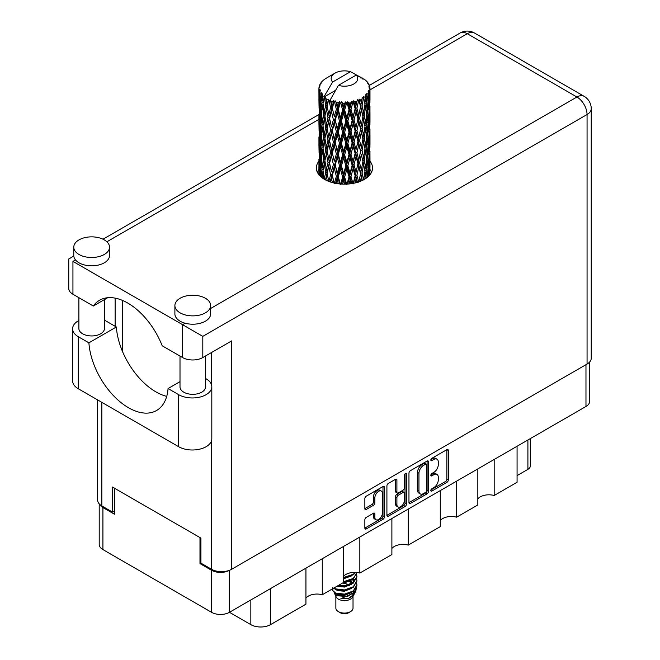 <?xml version="1.0" encoding="UTF-8"?>
<svg xmlns="http://www.w3.org/2000/svg" width="660" height="660" viewBox="0 0 660 660"><rect width="100%" height="100%" fill="white"/><g stroke="black" fill="none" stroke-linecap="round" stroke-linejoin="round"><path stroke-width="0.99" d="M381.332 491.056L379.888 490.223A5.362 3.094 120 0 0 377.207 490.487A5.362 3.094 120 0 0 373.411 497.062L374.855 497.896A5.362 3.094 120 0 1 378.65 491.32A5.362 3.094 120 0 1 381.332 491.056A5.362 3.094 120 0 1 382.445 493.515L382.445 512.919A5.362 3.094 120 0 1 380.102 518.314A5.362 3.094 120 0 1 375.969 519.75A5.362 3.094 120 0 1 374.855 517.3L374.855 514.066A2.005 1.155 120 0 0 374.443 513.142A2.005 1.155 120 0 0 373.436 513.241L366.275 517.374A2.005 1.155 120 0 0 364.856 519.832L364.856 528.099A2.005 1.155 120 0 0 365.277 529.023A2.005 1.155 120 0 0 366.275 528.924L383.006 519.263A2.005 1.155 120 0 0 384.425 516.805L384.425 487.336A2.005 1.155 120 0 0 384.013 486.412A2.005 1.155 120 0 0 383.006 486.511L366.275 496.171A2.005 1.155 120 0 0 364.856 498.63L364.856 508.621A2.005 1.155 120 0 0 365.277 509.536A2.005 1.155 120 0 0 366.275 509.438L373.436 505.304A2.005 1.155 120 0 0 374.855 502.846L374.855 497.896M405.487 473.542L406.477 474.111A1.402 0.808 120 0 0 406.189 473.467A1.402 0.808 120 0 0 405.487 473.542A1.402 0.808 120 0 0 404.489 475.258L404.489 487.699A2.005 1.155 120 0 1 403.07 490.157L398.326 492.896A2.005 1.155 120 0 1 397.32 493.004A2.005 1.155 120 0 1 396.907 492.079L396.907 480.133A2.005 1.155 120 0 0 396.487 479.209A2.005 1.155 120 0 0 395.488 479.308L396.907 480.133M408.961 473.17L408.961 502.639A2.005 1.155 120 0 0 409.373 503.563A2.005 1.155 120 0 0 410.38 503.464L427.111 493.804A2.005 1.155 120 0 0 428.521 491.345L428.521 461.876A2.005 1.155 120 0 0 428.109 460.952A2.005 1.155 120 0 0 427.111 461.051L410.38 470.712A2.005 1.155 120 0 0 408.961 473.17M589.685 361.977L589.685 401.305A12.664 7.309 180 0 1 585.973 406.469L229.457 612.307L250.841 624.649L250.841 599.965M433.768 487.657L431.821 488.788A1.402 0.808 120 0 0 430.906 490.025A1.402 0.808 120 0 0 431.12 491.147A1.402 0.808 120 0 0 431.821 491.081L446.886 482.377A2.005 1.155 120 0 0 448.305 479.927L448.305 450.45A2.005 1.155 120 0 0 447.892 449.534A2.005 1.155 120 0 0 446.886 449.633L431.821 458.337A1.402 0.808 120 0 0 430.906 459.566A1.402 0.808 120 0 0 431.12 460.696A1.402 0.808 120 0 0 431.821 460.622L433.768 459.5A6.418 3.704 120 0 1 436.978 459.178A6.418 3.704 120 0 1 438.306 462.115L438.306 464.574A6.418 3.704 120 0 1 433.768 472.436L431.821 473.558A1.402 0.808 120 0 0 430.906 474.796A1.402 0.808 120 0 0 431.12 475.918A1.402 0.808 120 0 0 431.821 475.852L433.768 474.73A6.418 3.704 120 0 1 436.978 474.408A6.418 3.704 120 0 1 438.306 477.345L438.306 479.803A6.418 3.704 120 0 1 433.768 487.657M386.909 515.344L403.615 505.7L405.058 506.534A2.005 1.155 120 0 0 406.477 504.075L406.477 474.111M405.058 506.534L388.327 516.194A2.005 1.155 120 0 1 387.321 516.293A2.005 1.155 120 0 1 386.909 515.369L386.909 485.9A2.005 1.155 120 0 1 388.327 483.442L395.488 479.308M359.84 537.034L359.84 573.062L391.891 554.557L391.891 518.529M322.278 558.715L322.278 594.742L343.497 582.499L343.497 546.463M494.183 459.467L494.183 495.495L517.069 482.287L517.069 446.259M456.629 481.156L456.629 517.184L477.84 504.933L477.84 468.905M408.235 509.091L408.235 545.119L440.286 526.622L440.286 490.586M229.457 570.281L229.457 612.307A12.664 7.309 180 0 1 211.547 612.307L102.919 549.59A12.664 7.309 180 0 1 99.206 544.417L99.206 503.844M200.929 563.054L199.988 563.599L211.547 570.273A12.664 7.309 0 0 0 229.399 570.306M199.988 563.599L199.988 537.578M99.652 504.314A12.664 7.309 0 0 0 102.919 507.556L114.469 514.231L114.469 488.202M530.302 438.619L530.302 466.026A8.176 4.719 180 0 1 527.901 469.359L517.069 475.612M270.484 588.621L270.484 624.649L305.935 604.18L305.935 568.153M343.497 576.394A12.259 7.079 180 0 1 359.84 573.062M305.935 598.084A12.259 7.079 180 0 1 322.278 594.742M270.484 624.649A13.893 8.019 180 0 1 250.841 624.649M477.84 498.836A12.259 7.079 180 0 1 494.183 495.495M440.286 520.517A12.259 7.079 180 0 1 456.629 517.184M391.891 548.46A12.259 7.079 180 0 1 408.235 545.119M436.978 474.408L435.534 473.575A6.418 3.704 120 0 0 432.325 473.896L433.768 474.73M430.939 474.697L432.325 473.896M436.978 459.178L435.534 458.345A6.418 3.704 120 0 0 432.325 458.667L433.768 459.5M430.939 459.467L432.325 458.667M430.939 489.918L445.442 481.544A2.005 1.155 120 0 0 446.861 479.094L446.861 449.65M410.38 503.464L408.961 502.639L425.667 492.97A2.005 1.155 120 0 0 427.078 490.512L427.078 461.068M425.552 492.409A1.402 0.808 120 0 0 426.541 490.693L426.541 464.821A1.402 0.808 120 0 0 426.253 464.178A1.402 0.808 120 0 0 425.552 464.244L423.489 465.432A6.418 3.704 120 0 0 418.951 473.294L418.951 490.974A6.418 3.704 120 0 0 420.28 493.911A6.418 3.704 120 0 0 423.489 493.597L425.552 492.409M426.253 464.178L424.809 463.345A1.402 0.808 120 0 0 424.099 463.411L425.552 464.244M420.28 493.911L418.836 493.078A6.418 3.704 120 0 1 417.508 490.141L417.508 472.461A6.418 3.704 120 0 1 422.045 464.599L424.099 463.411M395.464 479.325L395.464 491.246A2.005 1.155 120 0 0 395.876 492.162L397.32 493.004M405.034 473.93L405.034 503.242L406.477 504.075M396.907 504.487A5.362 3.094 120 0 0 398.013 506.938A5.362 3.094 120 0 0 402.146 505.502A5.362 3.094 120 0 0 404.489 500.107L404.489 493.267A2.005 1.155 120 0 0 404.077 492.352A2.005 1.155 120 0 0 403.07 492.451L398.326 495.19A2.005 1.155 120 0 0 396.907 497.648L396.907 504.487L395.464 503.654A5.362 3.094 120 0 0 396.569 506.105L398.013 506.938M404.077 492.352L402.633 491.518A2.005 1.155 120 0 0 401.626 491.617L403.07 492.451M395.464 503.654L395.464 496.815A2.005 1.155 120 0 1 396.883 494.356L401.626 491.617M403.615 505.7A2.005 1.155 120 0 0 405.034 503.242M375.969 519.75L374.525 518.917A5.362 3.094 120 0 1 373.411 516.458L373.411 513.257M364.856 508.588L371.992 504.471A2.005 1.155 120 0 0 373.411 502.012L373.411 497.062M366.275 528.924L364.856 528.099L381.562 518.43A2.005 1.155 120 0 0 382.981 515.971L382.981 486.527M179.999 381.653L168.069 388.542L178.679 394.672A19.404 11.204 0 0 0 206.126 394.672A19.404 11.204 0 0 0 211.81 386.743A19.404 11.204 0 0 0 206.126 378.823L205.532 378.477M178.679 394.672L178.679 446.713A19.404 11.204 0 0 0 206.126 446.713A19.404 11.204 0 0 0 211.81 438.784L211.81 386.743M79.01 239.877A17.878 10.321 0 0 0 73.772 247.17A17.878 10.321 0 0 0 84.81 256.707A17.878 10.321 0 0 0 104.288 254.471A17.878 10.321 0 0 0 109.527 247.17A17.878 10.321 0 0 0 98.488 237.641A17.878 10.321 0 0 0 79.01 239.877M73.772 247.17L73.772 255.511A17.878 10.321 0 0 0 75.487 259.924A17.878 10.321 0 0 0 104.288 262.812A17.878 10.321 0 0 0 109.527 255.511L109.527 247.17M180.13 298.254A17.878 10.321 0 0 0 174.892 305.555A17.878 10.321 0 0 0 185.922 315.092A17.878 10.321 0 0 0 205.408 312.848A17.878 10.321 0 0 0 210.639 305.555A17.878 10.321 0 0 0 199.609 296.018A17.878 10.321 0 0 0 180.13 298.254M174.892 305.555L174.892 313.896A17.878 10.321 0 0 0 185.13 323.227A17.878 10.321 0 0 0 205.408 321.189A17.878 10.321 0 0 0 210.639 313.896L210.639 305.555M318.912 161.18A28.091 16.22 0 0 0 316.354 167.945A28.091 16.22 0 0 0 333.696 182.927A28.091 16.22 0 0 0 364.312 179.413A28.091 16.22 0 0 0 372.537 167.945A28.091 16.22 0 0 0 369.979 161.188M369.971 169.513A28.091 16.22 180 0 1 371.588 172.112M205.532 355.979L205.532 386.958A12.771 7.375 180 0 1 201.795 392.164A12.771 7.375 180 0 1 187.877 393.764A12.771 7.375 180 0 1 179.999 386.958L179.999 356.062M104.412 299.607L104.412 328.573A12.771 7.375 180 0 1 100.675 333.787A12.771 7.375 180 0 1 86.765 335.387A12.771 7.375 180 0 1 78.878 328.573L78.878 297.685M210.639 308.492L576.947 97.012A14.297 8.258 -120 0 1 587.062 114.526A14.297 8.258 0 0 0 591.244 108.686L591.244 358.223A14.297 8.258 180 0 1 587.062 364.064L587.062 114.526L202.81 336.369L72.938 261.393C67.485 258.241 67.485 258.241 72.938 261.393L72.938 294.253L93.316 306.017L107.679 297.726M72.938 294.253A14.297 8.258 180 0 1 68.755 288.412L68.755 258.976L73.796 256.063M101.83 402.344L101.83 505.931L112.373 512.02L114.469 510.807M101.83 505.931A14.297 8.258 180 0 1 97.647 500.09L97.647 399.927M587.062 364.064L231.701 569.233A14.297 8.258 180 0 1 211.472 569.233L200.929 563.145L200.929 538.123L112.373 486.997L112.373 512.02M115.12 326.279L115.12 298.13M202.81 336.369L202.81 357.555L231.701 340.873L231.701 569.233M317.303 172.112A28.091 16.22 180 0 1 318.912 169.529M122.347 351.112L122.347 300.349M202.81 357.555A14.297 8.258 180 0 1 182.581 357.555L182.581 324.695L185.13 323.227M93.316 306.017A56.38 32.554 -120 0 1 99.569 300.259A56.38 32.554 -120 0 1 162.203 345.79L182.581 357.555M166.716 396.379A56.182 32.439 60 0 1 116.341 326.989L105.732 320.859A19.404 11.204 180 0 0 104.412 320.166M178.679 446.713L78.284 388.748A19.404 11.204 180 0 1 72.6 380.828L72.6 328.779A19.404 11.204 180 0 1 78.878 320.529M116.341 326.989L88.894 342.829L78.284 336.707A19.404 11.204 180 0 1 72.6 328.779M88.894 342.829A56.182 32.439 -120 0 0 114.832 397.048A56.182 32.439 -120 0 0 156.577 410.503A56.182 32.439 -120 0 0 168.069 388.542M335.866 596.368L335.866 608.14A8.58 4.95 0 0 0 338.382 611.638L340.543 612.892A5.519 3.184 0 0 0 348.348 612.892L350.51 611.638A8.58 4.95 0 0 0 353.026 608.14L353.026 596.368M340.543 612.892L338.382 611.638A8.58 4.95 0 0 0 350.51 611.638M334.108 592.507L336.245 597.077A8.58 4.95 0 0 0 338.382 599.131A8.58 4.95 0 0 0 352.646 597.077L354.536 593.365M352.737 594.346A8.58 4.95 0 0 0 351.326 592.672M334.414 593.645L336.839 595.732L347.465 596.516L355.798 591.145L355.113 592.433L340.89 598.636L348.315 598.562L354.164 594.223M355.864 588.794L355.542 591.467M355.798 591.145L356.433 587.697M335.635 593.068A12.466 7.194 0 0 0 339.677 594.627L335.882 593.604L332.788 590.568L335.635 593.068L344.446 594.132L353.257 590.981L356.911 584.851L356.614 583.028M332.846 587.499L332.788 590.568M339.677 594.627L344.446 594.652L353.257 591.5L356.903 585.106M333.589 588.217L335.635 589.413L344.446 590.477L353.257 587.334L356.903 580.94M333.985 587.994L335.635 588.893L344.446 589.957L353.257 586.806L356.911 580.676L356.614 578.853M337.598 585.907L344.446 586.311L353.257 583.159L356.903 576.774M338.242 585.527L344.446 585.791L353.257 582.64L356.911 576.51L356.614 574.687M343.497 582.219L353.257 578.993L356.903 572.599M343.497 581.699L353.257 578.465L356.911 572.863M343.497 578.044L353.257 574.819L355.682 572.402M343.497 577.525L353.257 574.299L355.303 572.385M352.976 582.697L351.433 581.773M326.387 102.242L325.735 98.579A25.534 14.743 0 0 0 326.387 98.967A25.534 14.743 0 0 0 327.063 99.346L326.387 102.242L327.112 105.311L326.387 109.205L328.012 117.761L326.387 124.583L324.901 115.962L328.581 100.097L328.474 99.281L327.063 99.346M324.901 115.962L326.387 109.205M326.387 146.932L324.901 138.319L327.112 127.652L326.387 131.563L328.012 140.118L326.387 146.932L327.112 150.01L326.387 153.92L328.012 162.459L326.387 169.29L324.901 160.66L328.796 143.963L330.594 152.386L328.796 159.34L327.112 150.826M324.901 138.319L326.387 131.563M324.901 160.66L326.387 153.92M325.561 179.949L326.387 176.269L327.228 180.757M319.003 87.31A25.534 14.743 0 0 1 319.052 87.004L320.149 85.808L319.333 85.858A25.534 14.743 0 0 1 319.745 84.802L321.065 83.457L320.331 83.696A25.534 14.743 0 0 1 320.512 83.407L321.28 82.335A25.534 14.743 0 0 1 322.138 81.37L323.177 80.388A25.534 14.743 0 0 1 323.474 80.132L324.687 79.208A25.534 14.743 0 0 1 325.924 78.391L335.057 73.112A13.283 7.664 0 0 0 332.623 82.022L324.448 95.939L322.954 96.508L322.468 99.322L322.361 93.852L321.115 94.537L321.973 102.3L321.007 108.834L320.224 99.965L321.577 92.804L320.199 93.175L319.927 95.931L319.679 92.136L320.405 90.486L319.267 90.997L319.663 98.851L319.225 105.287L319.184 90.7L320.1 89.356L318.97 89.546L318.92 92.276L318.912 88.465L319.968 86.947L319.003 87.31L318.978 88.366M318.912 88.465A25.534 14.743 0 0 0 318.912 88.547A25.534 14.743 0 0 0 318.97 89.546M319.679 92.136A25.534 14.743 0 0 0 320.199 93.175M322.006 95.576A25.534 14.743 0 0 0 322.954 96.508M360.896 78.053L360.83 77.237A25.534 14.743 0 0 0 359.378 76.585L350.493 71.709A13.283 7.664 0 0 0 335.057 73.112M369.938 169.686L369.971 154.201M369.608 175.148L369.872 167.227L369.979 174.702M369.674 166.584L369.872 167.227M362.752 78.573L362.686 78.226A25.534 14.743 0 0 0 362.315 78.012L361.779 78.028M369.938 147.345L369.971 131.851M369.979 151.288L369.872 160.256L369.979 151.288M369.757 164.323L369.369 173.25L368.791 166.807L369.369 157.88L369.757 164.323M367.925 176.847L368.47 170.841L368.998 175.824M367.999 169.084L368.47 170.841M368.899 174.793L369.369 173.25M368.791 166.807L367.513 167.153M369.014 156.659L369.369 157.88M369.592 161.164L369.872 160.256M369.567 153.821L368.371 154.258M369.674 144.235L369.872 144.886M366.597 81.452L366.564 81.172A25.534 14.743 0 0 0 366.292 80.908L365.186 79.942A25.534 14.743 0 0 0 365.161 79.918A25.534 14.743 0 0 0 364.031 79.084L363.652 79.076M362.686 78.226L362.62 79.043M335.396 90.428L324.291 96.838L324.448 95.939M324.109 97.457A25.534 14.743 0 0 0 324.431 97.705L325.693 105.311L324.266 112.018L322.996 103.298L324.291 96.838M325.735 98.579L325.842 97.762L324.431 97.705M328.581 100.097A25.534 14.743 0 0 0 329.002 100.287L330.594 107.687L328.796 114.634L327.112 106.128M365.161 79.918L356.268 75.042L338.399 85.363L330.074 100.18L329.002 100.287M369.938 124.996L369.963 109.494M369.979 128.947L369.872 137.899L369.979 128.947M369.757 141.966L369.369 150.909L368.791 144.449L369.369 135.531L369.757 141.966M369.13 154.951L368.47 163.862L367.637 157.344L368.47 148.492L369.13 154.951M368.115 167.896L367.199 176.731L366.11 170.164L367.199 161.362L368.115 167.896M364.832 179.099L365.566 174.133L366.292 178.142M366.564 81.172L367.496 82.195A25.534 14.743 0 0 1 368.239 83.193L367.694 83.218L368.89 84.282A25.534 14.743 0 0 1 369.039 84.579L368.247 84.315L369.501 85.701A25.534 14.743 0 0 1 369.798 86.773L368.899 86.691L369.963 87.928A25.534 14.743 0 0 1 369.979 88.234L368.957 87.838L369.938 89.389L369.872 93.2L369.765 90.469L368.569 90.238L369.427 91.608L369.757 97.259L369.369 106.202L368.791 99.751L369.311 91.913L368.132 91.352L368.775 93.027L368.47 96.805L368.14 94.042L366.721 93.621L368.115 100.831L367.199 109.675L366.11 103.1L367.075 95.37L365.822 94.636L365.566 100.097L365.021 97.276L363.47 96.632L363.932 98.909L363.47 96.632M338.399 85.363A13.283 7.664 0 0 0 353.834 83.952A13.283 7.664 0 0 0 356.268 75.042M330.652 100.947A25.534 14.743 0 0 0 332.26 101.5L331.444 104.503L330.223 99.281M334.059 102.011A25.534 14.743 0 0 0 334.546 102.135L336.361 109.288L334.307 116.515L332.318 108.273L334.059 102.011L333.811 100.46L332.26 101.5M336.427 102.539A25.534 14.743 0 0 0 338.225 102.844L337.318 105.971L335.626 100.914L334.546 102.135M340.189 103.084A25.534 14.743 0 0 0 340.717 103.125L342.639 110.005L340.453 117.546L338.291 109.61L340.189 103.084L339.636 101.59L338.225 102.844M342.705 103.249A25.534 14.743 0 0 0 344.578 103.29L343.645 106.549L342.705 103.249L341.591 101.764L340.717 103.125M346.582 103.232A25.534 14.743 0 0 0 347.111 103.207L349.033 109.807L346.846 117.662L344.644 110.047L346.582 103.232L345.766 101.846L344.578 103.29M349.099 103.043A25.534 14.743 0 0 0 350.93 102.803L350.014 106.202L349.099 103.043L347.737 101.739L347.111 103.207M352.844 102.465A25.534 14.743 0 0 0 353.347 102.366L355.138 108.694L353.092 116.853L350.988 109.552L352.844 102.465L351.813 101.211L350.93 102.803M355.195 101.921A25.534 14.743 0 0 0 356.87 101.425L356.037 104.948L355.195 101.921L353.669 100.823L353.347 102.366M358.578 100.823A25.534 14.743 0 0 0 359.015 100.65L360.566 106.73L358.801 115.178L356.92 108.166L358.578 100.823L357.398 99.726L356.87 101.425M360.616 99.957A25.534 14.743 0 0 0 362.026 99.239L361.334 102.877L360.616 99.957L359.032 99.082L359.015 100.65M363.421 98.406A25.534 14.743 0 0 0 363.775 98.175L364.988 104.057L363.602 112.736L362.068 105.971L363.421 98.406L362.167 97.49L362.026 99.239M365.021 97.276A25.534 14.743 0 0 0 366.077 96.376M368.14 94.042A25.534 14.743 0 0 0 368.775 93.027M369.765 90.469A25.534 14.743 0 0 0 369.938 89.389M364.947 171.377L365.566 174.133M366.919 177.672L367.199 176.731M366.11 170.164L364.724 170.313L365.566 167.153L364.246 160.479L365.566 151.783L366.729 158.375L365.566 167.153M366.638 159.093L367.199 161.362M367.859 165.924L368.47 163.862M367.637 157.344L366.292 157.6L367.199 154.382L366.11 147.807L367.199 139.004L368.115 145.538L367.199 154.382M367.999 146.734L368.47 148.492M368.899 152.444L369.369 150.909M368.791 144.449L367.513 144.796M369.014 134.31L369.369 135.531M369.592 138.806L369.872 137.899M369.567 131.48L368.371 131.917M369.674 121.877L369.872 122.529M369.08 85.231L369.039 84.579M368.181 83.647L368.239 83.193M369.938 102.63L369.979 88.234M369.979 106.59L369.872 115.549L369.979 106.59M369.757 119.608L369.369 128.56L368.791 122.092L369.369 113.19L369.757 119.608M369.13 132.611L368.47 141.504L367.637 135.003L368.47 126.134L369.13 132.611M364.988 171.121L363.602 179.784L362.068 173.027L363.602 164.414L364.988 171.121M360.467 181.261L361.334 176.905L362.191 180.51M362.068 173.027L360.657 172.978L362.323 180.452M358.801 182.226L356.92 175.222L358.801 166.856L361.334 176.905M364.246 160.479L362.835 160.537L363.619 164.423L362.835 160.537L363.602 157.443L362.068 150.67L363.602 142.065L363.932 143.616L364.988 148.764L363.602 157.443M364.947 149.02L365.566 151.783M366.11 147.807L364.724 147.956L365.566 144.796L364.246 138.138L365.566 129.426L366.729 136.034L365.566 144.796M366.638 136.744L367.199 139.004M367.859 143.566L368.47 141.504M367.637 135.003L366.292 135.259L367.199 132.033L366.11 125.45L367.199 116.663L368.115 123.181L367.199 132.033M367.999 124.377L368.47 126.134M368.899 130.094L369.369 128.56M368.791 122.092L367.513 122.438M369.014 111.961L369.369 113.19M369.592 116.449L369.872 115.549M369.567 109.123L368.371 109.568M369.674 99.528L369.872 100.171M369.757 87.689L369.798 86.773M369.13 110.253L368.47 119.155L367.637 112.654L368.47 103.777L369.13 110.253M362.926 161.353L361.334 169.925L359.617 163.036L361.334 154.555L362.926 161.353L361.334 154.555M360.566 173.794L358.883 181.855M355.08 182.952L356.037 178.984L356.994 182.449M356.92 175.222L355.575 174.974L357.489 182.308M355.138 175.75L353.092 183.909L350.988 176.608L353.092 168.539L355.138 175.75L355.575 174.974L356.037 178.984M359.617 163.036L358.223 162.88L360.657 172.978L361.334 169.925M357.959 163.68L356.037 172.004L354.032 164.835L356.037 156.635L357.959 163.68L358.223 162.88L358.801 166.856M362.068 150.67L360.657 150.62L361.334 147.568L359.617 140.687L361.334 132.198L362.926 139.004L361.334 147.568M364.246 138.138L362.835 138.188L363.932 143.616M362.926 139.004L363.602 142.065M364.947 126.662L365.566 129.426M366.11 125.45L364.724 125.598L365.566 122.446L364.246 115.789L365.566 107.069L366.729 113.685L365.566 122.446M366.638 114.394L367.199 116.663M367.859 121.209L368.47 119.155M367.637 112.654L366.292 112.901L367.199 109.675M367.999 102.028L368.47 103.777M368.899 107.737L369.369 106.202M368.791 99.751L367.513 100.097M369.592 94.108L369.872 93.2M364.988 126.406L363.602 135.094L362.068 128.312L363.602 119.724L364.988 126.406M360.566 151.437L358.801 159.885L356.92 152.864L358.801 144.507L360.566 151.437L358.223 140.539L358.801 144.507M349 183.942L350.014 180.23L351.029 183.711M350.988 176.608L349.792 176.17L351.854 183.587M349.033 176.863L346.846 184.709L344.644 177.103L346.846 169.339L349.033 176.863L349.792 176.17L350.014 180.23M354.032 164.835L352.753 164.488L355.575 174.974L356.037 172.004M352.143 165.231L350.014 173.258L347.845 165.784L350.014 157.888L352.143 165.231L352.753 164.488L353.092 168.539M356.92 152.864L355.575 152.617L358.223 162.88L358.801 159.885M355.138 153.392L353.092 161.56L350.988 154.25L353.092 146.182L355.138 153.392L355.575 152.617L356.037 156.635M359.617 140.687L358.223 140.539L358.801 137.536L356.92 130.507L358.801 122.166L360.566 129.079L358.801 137.536M362.068 128.312L360.657 128.263L362.835 138.188L363.602 135.094M360.566 129.079L361.334 132.198M364.246 115.789L362.835 115.838L363.94 121.283M362.926 116.655L361.334 125.218L359.617 118.338L361.334 109.84L363.602 119.724M364.947 104.321L365.566 107.069M366.11 103.1L364.724 103.257L365.566 100.097M367.859 98.868L368.47 96.805M357.959 141.339L356.037 149.647L354.032 142.494L356.037 134.277L357.959 141.339L358.223 140.539L356.037 149.647M342.614 184.124L343.645 180.576L344.668 184.156M344.644 177.103L343.678 176.509L345.782 184.14M342.639 177.07L340.453 184.594L338.291 176.665L340.453 169.224L342.639 177.07L343.678 176.509L343.645 180.576M347.845 165.784L346.756 165.264L349.792 176.17L350.014 173.258M345.848 165.891L343.645 173.605L341.443 165.817L343.645 158.235L345.848 165.891L346.756 165.264L346.846 169.339M350.988 154.25L349.792 153.813L352.753 164.488L353.092 161.56M349.033 154.506L346.846 162.368L344.644 154.745L346.846 146.99L349.033 154.506L349.792 153.813L350.014 157.888M354.032 142.494L352.753 142.148L355.575 152.617L347.713 184.049M352.143 142.89L350.014 150.892L347.845 143.443L350.014 135.531L352.143 142.89L352.753 142.148L353.092 146.182M356.92 130.507L355.575 130.259L358.223 140.539L359.551 134.005M355.138 131.035L353.092 139.21L350.988 131.893L353.092 123.841L355.138 131.035L355.575 130.259L356.037 134.277M359.617 118.338L358.223 118.181L360.657 128.263L361.334 125.218M357.959 118.99L356.037 127.297L354.032 120.145L356.037 111.919L357.959 118.99L358.223 118.181L358.801 122.166M362.068 105.971L360.657 105.913L362.835 115.838L363.602 112.736M360.566 106.73L361.334 109.84M336.32 183.463L337.318 179.999L338.324 183.769M338.291 176.665L337.606 175.948L339.669 183.925M336.361 176.344L334.307 183.562L332.318 175.337L334.307 168.193L336.361 176.344L337.606 175.948L337.318 179.999M341.443 165.817L340.609 165.148L343.678 176.509L343.645 173.605M339.463 165.635L337.318 173.027L335.23 164.926L337.318 157.657L339.463 165.635L340.609 165.148L340.453 169.224M344.644 154.745L343.678 154.151L346.756 165.264L346.846 162.368M342.639 154.712L340.453 162.253L338.291 154.308L340.453 146.875L342.639 154.712L343.678 154.151L343.645 158.235M347.845 143.443L346.756 142.923L349.792 153.813L350.014 150.892M345.848 143.55L343.645 151.247L341.443 143.476L343.645 135.877L345.848 143.55L346.756 142.923L346.846 146.99M350.988 131.893L349.792 131.456L352.753 142.148L353.092 139.21M349.033 132.148L346.846 140.019L344.644 132.388L346.846 124.649L349.033 132.148L349.792 131.456L350.014 135.531M354.032 120.145L352.753 119.798L355.575 130.259L356.037 127.297M352.143 120.532L350.014 128.543L347.845 121.093L350.014 113.174L352.143 120.532L352.753 119.798L353.092 123.841M356.92 108.166L355.575 107.91L358.223 118.181L358.801 115.178M355.138 108.694L355.575 107.91L356.037 111.919M359.032 99.082L360.657 105.913L361.334 102.877M330.512 182.028L331.444 178.538L332.384 182.589M332.318 175.337L333.877 182.968M330.594 174.743L328.796 181.681L327.112 173.184L328.796 166.312L330.594 174.743L331.963 174.545L331.444 178.538M335.23 164.926L337.606 175.948L337.318 173.027M333.391 164.464L331.444 171.559L329.596 163.168L331.444 156.189L333.391 164.464L334.711 164.167L334.307 168.193M338.291 154.308L337.606 153.599L340.609 165.148L340.453 162.253M336.361 153.986L334.307 161.221L332.318 152.98L334.307 145.844L336.361 153.986L337.606 153.599L337.318 157.657M341.443 143.476L340.609 142.807L343.678 154.151L343.645 151.247M339.463 143.294L337.318 150.67L335.23 142.585L337.318 135.3L339.463 143.294L340.609 142.807L340.453 146.875M344.644 132.388L343.678 131.794L346.756 142.923L346.846 140.019M342.639 132.355L340.453 139.904L338.291 131.951L340.453 124.534L342.639 132.355L343.678 131.794L343.645 135.877M347.845 121.093L346.756 120.565L349.792 131.456L350.014 128.543M345.848 121.201L343.645 128.898L341.443 121.118L343.645 113.52L345.848 121.201L346.756 120.565L346.846 124.649M350.988 109.552L349.792 109.114L352.753 119.798L353.092 116.853M349.033 109.807L349.792 109.114L350.014 113.174M353.669 100.823L355.575 107.91L356.037 104.948M327.112 173.184L326.387 176.269M329.596 163.168L331.444 171.559M328.012 162.459L329.423 162.36L328.796 166.312M332.318 152.98L334.307 161.221M330.594 152.386L331.963 152.188L331.444 156.189M335.23 142.585L337.606 153.599L337.318 150.67M333.391 142.123L331.444 149.201L329.596 140.827L331.444 133.832L333.391 142.123L334.711 141.817L334.307 145.844M338.291 131.951L337.606 131.241L340.609 142.807L340.453 139.904M336.361 131.629L334.307 138.872L332.318 130.622L334.307 123.502L336.361 131.629L337.606 131.241L337.318 135.3M341.443 121.118L340.609 120.458L343.678 131.794L343.645 128.898M339.463 120.937L337.318 128.32L335.23 120.227L337.318 112.942L339.463 120.937L340.609 120.458L340.453 124.534M344.644 110.047L343.678 109.444L346.756 120.565L346.846 117.662M342.639 110.005L343.678 109.444L343.645 113.52M347.737 101.739L349.792 109.114L350.014 106.202M325.693 172.367L324.266 179.075L322.996 170.354L324.266 163.705L325.693 172.367L327.112 172.367L326.387 169.29M321.783 177.523L322.468 173.349L323.161 178.522M323.062 170.841L322.468 173.349M324.901 160.702L324.266 163.705M329.596 140.827L331.963 152.188L329.423 162.36L328.796 159.34M328.012 140.118L329.423 140.011L328.796 143.963M332.318 130.622L334.711 141.817L331.963 152.188L331.444 149.201M330.594 130.028L328.796 136.991L327.112 128.469L328.796 121.621L330.594 130.028L331.963 129.83L331.444 133.832M335.23 120.227L337.606 131.241L334.711 141.817L334.307 138.872M333.391 119.765L331.444 126.852L329.596 118.47L331.444 111.474L333.391 119.765L334.711 119.468L334.307 123.502M338.291 109.61L337.606 108.892L340.609 120.458L337.606 131.241L337.318 128.32M336.361 109.288L337.606 108.892L337.318 112.942M341.591 101.764L343.678 109.444L340.609 120.458L340.453 117.546M345.766 101.846L343.678 109.444L343.645 106.549M325.693 150.01L324.266 156.725L322.996 147.997L324.266 141.347L325.693 150.01L327.112 150.01L329.257 139.202M323.672 159.745L322.468 166.369L321.428 157.558L322.468 151L323.672 159.745L325.075 159.852L324.266 156.725M321.973 169.364L321.007 175.89L320.224 167.021L321.007 160.52L321.973 169.364L323.342 169.562L322.468 166.369M319.473 175.362L319.927 169.958L320.413 176.335M320.339 168.465L319.927 169.958M321.403 177.218L321.007 175.89M321.527 158.507L321.007 160.52M323.062 148.483L322.468 151M324.901 138.361L324.266 141.347M329.224 139.029L328.796 136.991M327.112 128.469L326.387 124.583M329.596 118.47L331.444 126.852M328.012 117.761L329.423 117.662L328.796 121.621M332.318 108.273L334.307 116.515M330.594 107.687L331.963 107.481L331.444 111.474M335.626 100.914L337.606 108.892L337.318 105.971M325.693 127.652L324.266 134.376L322.996 125.639L324.266 119.006L325.693 127.652L327.112 127.652L329.423 117.662L328.796 114.634M323.672 137.404L322.468 144.012L321.428 135.209L322.468 128.642L323.672 137.404L325.075 137.503L324.266 134.376M321.973 147.007L321.007 153.549L320.224 144.672L321.007 138.171L321.973 147.007L323.342 147.205L322.468 144.012M320.628 156.494L319.927 162.979L319.399 154.052L319.927 147.609L320.628 156.494L321.948 156.791M319.663 165.916L319.225 172.343L319.225 156.973L319.663 165.916L320.9 166.312M318.912 174.702L318.92 166.304L319.085 175.263M319.605 173.58L319.225 172.343M319.498 156.032L319.225 156.973M320.471 164.794L319.927 162.979M320.339 146.116L319.927 147.609M321.684 155.834L321.007 153.549M321.527 136.158L321.007 138.171M323.062 126.126L322.468 128.642M324.901 116.003L324.266 119.006M329.224 116.655L329.423 117.662L331.963 107.481L331.444 104.503M330.239 99.379L331.963 107.481L333.811 100.46M323.672 115.046L322.468 121.663L321.428 112.86L322.468 106.285L323.672 115.046L325.075 115.154L324.266 112.018M321.973 124.649L321.007 131.2L320.224 122.314L321.007 115.822L321.973 124.649L323.342 124.847L322.468 121.663M320.628 134.153L319.927 140.621L319.399 131.703L319.927 125.251L320.628 134.153L321.948 134.45M319.663 143.558L319.225 149.993L319.225 134.615L319.663 143.558L320.9 143.954M319.085 152.905L318.92 143.963L319.465 153.07M318.928 159.34L318.953 166.196M319.085 159.868L318.92 159.332M319.605 151.231L319.225 149.993M319.498 133.683L319.225 134.615M320.471 142.436L319.927 140.621M320.339 123.758L319.927 125.251M321.684 133.493L321.007 131.2M321.527 113.809L321.007 115.822M323.062 103.777L322.468 106.285M325.693 105.311L327.112 105.311L328.474 99.281M320.628 111.796L319.927 118.272L319.399 109.354L319.927 102.894L320.628 111.796L321.948 112.101M319.663 121.201L319.225 127.644L319.225 112.274L319.663 121.201L320.9 121.597M319.085 130.564L318.92 121.605L319.465 130.721M318.928 136.983L318.953 143.847M319.085 137.511L318.92 136.975M319.605 128.89L319.225 127.644M319.498 111.334L319.225 112.274M320.471 120.079L319.927 118.272M320.339 101.409L319.927 102.894M321.684 111.136L321.007 108.834M350.493 71.709L332.623 82.022M321.973 102.3L323.342 102.506L322.468 99.322M319.085 108.207L318.92 99.247L319.465 108.372M318.928 114.634L318.953 121.489M319.085 115.154L318.92 114.625M319.605 106.532L319.225 105.287M319.663 98.851L320.9 99.247M320.471 97.738L319.927 95.931M318.928 92.293L318.953 99.132M319.085 92.812L318.92 92.276M319.333 85.858L319.382 86.641M320.331 83.696L320.281 84.241M348.315 598.562L351.301 596.887L353.257 594.792M353.884 593.48L354.139 590.799M354.115 591.368L354.04 590.881M349.255 585.635L348.752 585.395M335.511 589.363L337.59 590.634L344.446 591.228L351.433 588.448M353.438 580.94L352.415 579.546M342.565 583.036L344.446 582.887L351.433 580.107M346.385 574.175L349.486 573.004M352.951 594.198L354.139 590.84M349.387 584.653L342.911 583.028M353.694 580.42L352.976 579.183M335.329 593.34L337.59 594.8L344.446 595.403L351.433 592.622M352.093 583.39L348.752 581.229M337.037 586.229L344.446 587.062L351.433 584.281M352.762 582.986L354.139 579.373M343.497 578.82L351.433 575.941M352.25 582.508L349.957 580.792M339.636 101.59L329.423 140.011M329.423 162.36L325.52 179.924M351.813 101.211L330.107 181.888M357.398 99.726L349.792 131.456L335.577 183.331M359.551 111.664L352.753 142.148L341.566 184.074M359.551 156.379L353.62 183.274M359.543 178.744L358.924 181.838M585.973 406.469L585.973 364.691M211.547 612.307L211.547 570.273M102.919 507.556L102.919 549.59M527.901 469.359L527.901 439.997M430.832 475.282L431.821 475.852M430.832 460.053L431.821 460.622M446.886 449.633L448.305 450.45M446.861 479.094L448.305 479.927M445.442 481.544L446.886 482.377M430.832 490.504L431.821 491.081M427.111 461.051L428.521 461.876M427.078 490.512L428.521 491.345M425.667 492.97L427.111 493.804M422.045 464.599L423.489 465.432M417.508 472.461L418.951 473.294M417.508 490.141L418.951 490.974M386.909 515.369L388.327 516.194M395.464 491.246L396.907 492.079M396.883 494.356L398.326 495.19M395.464 496.815L396.907 497.648M373.436 513.241L374.855 514.066M373.411 516.458L374.855 517.3M373.411 502.012L374.855 502.846M371.992 504.471L373.436 505.304M364.856 508.621L366.275 509.438M383.006 486.511L384.425 487.336M382.981 515.971L384.425 516.805M381.562 518.43L383.006 519.263M591.244 108.686A14.297 14.297 0 0 0 584.1 96.302A14.297 8.258 120 0 0 576.947 97.012L467.305 33.709L369.979 89.9M318.92 119.377L106.895 241.791M75.487 259.924L72.938 261.393M211.472 569.233L211.472 440.872M211.472 384.656L211.472 352.547M460.152 33A14.297 8.258 60 0 1 467.305 33.709A14.297 8.258 120 0 1 474.457 33A14.297 14.297 0 0 0 460.152 33L369.286 85.462M78.284 336.707L78.284 388.748M318.92 114.543L103.001 239.2M584.1 96.302L474.457 33M356.911 585.37L356.911 584.851M356.911 581.204L356.911 580.676M356.911 577.03L356.911 576.51M369.979 167.244L369.979 157.459M369.979 144.903L369.979 135.102M369.979 122.545L369.979 112.761M369.979 100.188L369.979 90.412M363.932 165.957L363.619 164.423"/></g></svg>
